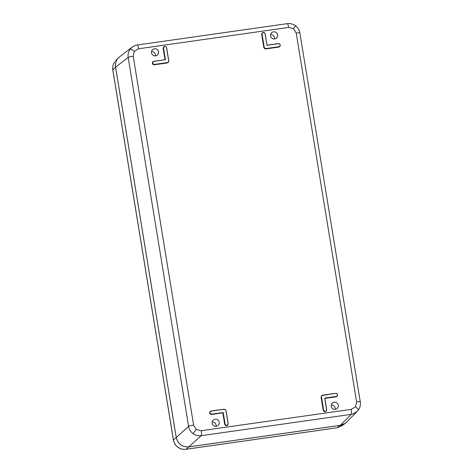 <?xml version="1.0" encoding="UTF-8"?>
<svg xmlns="http://www.w3.org/2000/svg" width="473" height="473" viewBox="0 0 473 473"><rect width="100%" height="100%" fill="white"/><g stroke="black" fill="none" stroke-linecap="round" stroke-linejoin="round"><path stroke-width="0.71" d="M114.756 61.839A3.335 0.692 -144 0 0 114.744 61.851L114.756 61.839C113.047 64.281 112.414 67 112.852 69.986L173.425 439.914C173.969 442.894 175.448 445.312 177.854 447.168C180.331 448.936 183.063 449.634 186.037 449.267L337.083 427.775L341.902 425.818L337.024 427.805A3.335 0.597 -98.1 0 0 337.083 427.775L340.4 425.339L188.839 446.902L186.037 449.267A3.335 0.597 -98.1 0 1 185.978 449.291A3.335 0.597 -98.1 0 1 185.913 449.285M177.854 447.168L177.801 447.198C175.394 445.359 173.922 442.953 173.39 439.985A3.335 0.384 170.7 0 1 173.425 439.914L176.234 437.549L115.572 67.101L112.852 69.986A3.335 0.384 170.7 0 0 112.816 70.057C112.367 67.054 113.012 64.316 114.744 61.851A3.335 0.692 -144 0 0 114.732 61.868M176.234 437.549C177.966 444.058 182.17 447.174 188.839 446.902M340.4 425.339L345.237 423.37L347.129 421.585M120.343 56.246L118.339 57.907C116.003 60.514 115.075 63.583 115.572 67.101M153.967 61.389L165.302 59.681L163.427 48.24L163.711 47.016L164.77 46.378L165.976 46.697L166.638 47.779L168.772 60.822L168.489 62.046L167.418 62.69L154.464 64.535L153.234 64.216L152.572 63.146L152.862 61.939L153.938 61.295L165.302 59.681L153.967 61.389L152.968 61.993L152.702 63.116L153.317 64.115L154.464 64.411L167.418 62.566L168.418 61.963L168.778 60.822L166.644 47.779L165.928 46.768L164.77 46.378L164.09 46.65M153.234 61.573L152.702 62.052L152.702 63.116M326.417 410.848L326.707 409.618L324.833 398.177L326.707 409.618L326.346 410.765L326.612 409.624L324.72 398.071L336.197 396.439L337.196 395.842L337.468 394.719L336.847 393.719L335.706 393.424L322.746 395.268L321.746 395.866L321.356 397.036L321.64 395.818L322.71 395.174L335.67 393.329L336.894 393.648L337.556 394.719L337.267 395.925L336.197 396.563L324.72 398.071M321.48 397.007L323.615 410.05L324.236 411.067L325.365 411.362L324.153 411.167L323.491 410.079L321.356 397.036L323.337 410.221L323.999 411.309L325.223 411.628L326.311 410.972L325.223 411.752L323.999 411.309M337.196 395.842L337.468 394.719M337.527 395.375L337.214 396.143L336.072 396.705L337.267 395.925M321.853 395.564L321.197 397.149L321.48 395.931M228.157 424.311L227.85 425.079L226.709 425.765L226.851 425.499L225.639 425.18L224.977 424.092L223.102 412.651L224.823 424.24L225.485 425.328L226.709 425.641L227.797 424.99L226.851 425.375L227.832 424.778L228.098 423.637L225.964 410.599L225.343 409.583L224.196 409.287L211.242 411.132L210.243 411.729L209.846 412.888L210.136 411.681L211.206 411.037L224.161 409.192L225.39 409.512L226.053 410.599L228.187 423.631L227.803 424.985L228.098 423.637M209.971 412.852L210.591 413.851L211.733 414.147L210.509 413.958L209.846 412.888L210.355 414.1L211.579 414.413L222.949 412.799L211.579 414.537L210.355 414.1M211.242 411.132L209.977 411.794L209.687 413.012L209.977 411.794M164.084 46.65L163.268 48.352L165.124 59.704M168.749 61.496L168.435 62.265L167.294 62.95L154.31 64.801L152.998 64.464L152.288 63.305L153.081 64.358L154.31 64.677L167.294 62.826L168.489 62.046L168.778 60.822M264.442 32.755L265.158 33.766L267.032 45.207L278.396 43.593L279.62 43.906L280.288 44.976L279.998 46.183L278.928 46.827L265.968 48.672L264.744 48.352L264.076 47.265L261.941 34.227L262.225 33.004L263.278 32.365L264.49 32.678L265.152 33.766L267.032 45.207L265.063 33.766L264.442 32.755L263.313 32.454L262.332 33.051L261.782 34.34L263.922 47.406L264.584 48.494L265.814 48.814L278.798 46.963L279.892 46.313M262.066 34.192L264.2 47.235L264.821 48.252L265.968 48.548L278.922 46.703L279.998 46.183L280.288 44.976L279.578 43.977L278.431 43.687L266.955 45.319M278.922 46.703L278.804 47.087L265.814 48.938L264.508 48.601L263.798 47.442L261.658 34.369L261.959 33.063L263.313 32.454M264.49 32.678L262.604 32.631L261.658 34.369M201.173 430.72L351.185 409.376L355.46 406.81L356.607 401.914L296.204 33.039L293.544 28.687L288.636 27.428L138.63 48.766L134.35 51.332L133.203 56.228L193.611 425.103L196.271 429.454L201.173 430.72A4.446 0.792 81.9 0 1 201.185 435.692C198.211 436.059 195.485 435.355 193.014 433.587C190.601 431.731 189.123 429.313 188.579 426.339L128.171 57.464C127.74 54.466 128.378 51.746 130.087 49.304L132.204 47.14M270.597 35.883A3.613 3.53 48.6 0 0 276.664 37.946A3.613 3.53 48.6 0 0 276.764 33.045A3.613 3.53 48.6 0 0 270.597 35.883M274.559 38.94A3.89 3.802 48.6 0 0 270.639 34.499M158.55 51.823A3.613 3.53 -131.4 0 1 152.383 54.655A3.613 3.53 -131.4 0 1 152.809 49.476A3.613 3.53 -131.4 0 1 158.55 51.823M151.555 51.439A3.89 3.802 -131.4 0 1 155.475 55.885M219.212 422.265A3.613 3.53 48.6 0 0 213.471 419.918A3.613 3.53 48.6 0 0 213.045 425.097A3.613 3.53 48.6 0 0 219.212 422.265M216.137 426.321A3.89 3.802 48.6 0 0 212.217 421.881M331.26 406.325A3.613 3.53 -131.4 0 1 337.426 403.487A3.613 3.53 -131.4 0 1 333.702 409.204A3.613 3.53 -131.4 0 1 331.26 406.325M331.301 404.935A3.89 3.802 -131.4 0 1 335.221 409.382M357.298 411.291L346.467 422.253C344.776 423.932 342.742 424.955 340.371 425.316L188.863 446.867C182.194 447.145 177.99 444.023 176.258 437.513L115.601 67.131C115.069 62.915 116.411 59.474 119.628 56.801L132.198 47.134C134.397 45.71 136.094 45 137.294 44.988A4.446 0.792 81.9 0 1 138.63 48.766M355.46 406.81A4.446 0.922 36 0 1 358.351 410.05A4.446 0.922 36 0 1 358.333 410.073L357.292 411.279L353.396 413.798L351.197 414.354L201.185 435.692L188.863 446.867M165.006 59.722L163.144 48.382L163.552 47.129M211.733 414.147L223.209 412.515L211.579 414.537M336.965 427.793A3.335 0.597 -98.1 0 0 337.024 427.805L185.978 449.291C182.986 449.669 180.26 448.972 177.801 447.198M164.799 46.472L163.818 47.069L163.552 48.211L165.444 59.758M163.144 48.382L163.552 48.211M165.928 46.768L164.77 46.378M154.31 64.801L154.464 64.411M336.847 393.719L335.706 393.424M326.677 410.298L326.293 410.996M326.364 411.067L325.223 411.752M323.615 410.05L323.207 410.251L321.066 397.184M323.916 411.415L323.207 410.251M321.374 395.877L322.521 395.215M223.209 412.515L225.101 424.062L225.722 425.079L226.851 425.375M225.343 409.583L224.196 409.287M210.272 414.2L209.563 413.041M226.709 425.765L225.402 425.428L224.693 424.269L225.101 424.062M209.87 411.741L211.011 411.055L224.167 409.192L211.206 411.037M152.288 63.305L152.596 61.998L153.743 61.336M163.445 47.081L164.586 46.395M167.294 62.95L167.418 62.566M279.921 46.1L280.193 44.976M279.578 43.977L278.431 43.687M265.968 48.548L265.814 48.938M280.252 45.633L279.874 46.336M279.945 46.401L278.804 47.087M263.798 47.442L264.2 47.235M293.544 28.687L295.483 25.743C293.024 23.969 290.292 23.272 287.3 23.65A4.446 0.792 81.9 0 1 288.636 27.428M287.223 23.685A4.446 0.792 81.9 0 1 287.3 23.65L137.294 44.988A4.446 0.792 81.9 0 0 137.211 45.03M134.35 51.332A4.446 0.922 -144 0 0 130.087 49.304M115.601 67.131L128.171 57.464A4.446 0.508 -9.3 0 1 133.203 56.228M356.607 401.914A4.446 0.508 -9.3 0 1 360.284 401.825L299.882 32.944A4.446 0.508 -9.3 0 0 296.204 33.039M196.271 429.454L193.014 433.587M153.737 61.319L164.994 59.716M224.693 424.269L222.836 412.935M336.072 396.829L324.868 398.42M322.515 395.192L335.67 393.329L321.853 395.558M176.258 437.513L188.579 426.339A4.446 0.508 -9.3 0 1 193.611 425.103M340.371 425.316L351.197 414.354A4.446 0.792 81.9 0 0 351.185 409.376M267.032 45.207L278.396 43.593L267.032 45.207M168.684 60.822L166.549 47.785M324.85 398.301L336.197 396.439M325.365 411.362L326.346 410.765M225.39 409.506L225.964 410.599M115.619 60.798L118.339 57.907M341.914 425.812L345.237 423.37M173.39 439.985L112.816 70.057M357.298 411.285L358.351 410.05C360.089 407.572 360.733 404.829 360.284 401.825M295.483 25.743C297.884 27.576 299.35 29.976 299.882 32.944M279.626 43.906L280.288 44.976M226.053 410.594L228.187 423.637M336.894 393.642L337.556 394.713M153.932 61.295L153.24 61.573M165.976 46.697L166.644 47.779"/></g></svg>
